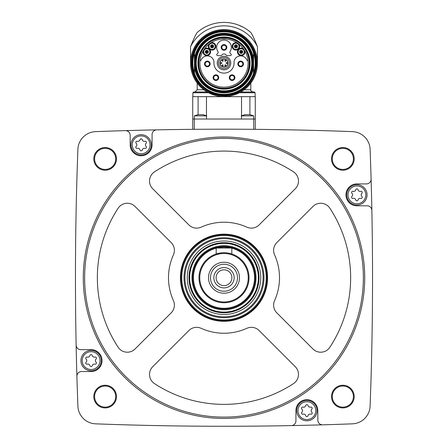 <?xml version="1.0" encoding="UTF-8"?>
<svg xmlns="http://www.w3.org/2000/svg" width="448" height="448" viewBox="0 0 448 448"><rect width="100%" height="100%" fill="white"/><g stroke="black" fill="none" stroke-linecap="round" stroke-linejoin="round"><path stroke-width="0.67" d="M255.27 119.028L255.27 96.667L192.73 96.667L192.73 129.338L194.292 129.321L194.292 119.028L255.27 119.028L255.27 129.338L253.708 129.321L253.708 115.858L241.528 115.858M315.778 130.435L312.906 130.362L315.778 130.435M280.806 129.668L277.407 129.612M277.418 129.612L280.79 129.668M125.356 130.631A3382.394 3382.394 0 0 0 95.564 131.634A18.374 18.374 0 0 0 77.902 149.29A3382.394 3382.394 0 0 0 76.132 345.055A4.693 4.693 0 0 0 80.819 349.653L91.095 349.653A10.942 10.942 0 0 1 102.043 360.601A10.942 10.942 0 0 1 91.095 371.543L81.586 371.543A4.693 4.693 0 0 0 76.899 376.37A3382.394 3382.394 0 0 0 77.902 406.168A18.374 18.374 0 0 0 95.564 423.83A3382.394 3382.394 0 0 0 291.329 425.6A4.693 4.693 0 0 0 295.926 420.913L295.926 410.637A10.942 10.942 0 0 1 306.869 399.689A10.942 10.942 0 0 1 317.817 410.637L317.817 420.14A4.693 4.693 0 0 0 322.644 424.833A3382.394 3382.394 0 0 0 352.436 423.83A18.374 18.374 0 0 0 370.098 406.168A3382.394 3382.394 0 0 0 371.868 210.403A4.693 4.693 0 0 0 367.181 205.806L356.905 205.806A10.942 10.942 0 0 1 345.957 194.863A10.942 10.942 0 0 1 356.905 183.915L366.414 183.915A4.693 4.693 0 0 0 371.101 179.088A3382.394 3382.394 0 0 0 370.098 149.29A18.374 18.374 0 0 0 352.436 131.634A3382.394 3382.394 0 0 0 125.356 130.631A4.693 4.693 0 0 1 130.183 135.318L130.183 144.827A10.942 10.942 0 0 0 141.131 155.775A10.942 10.942 0 0 0 152.074 144.827L152.074 134.551A4.693 4.693 0 0 1 156.671 129.864M93.811 158.878A11.334 11.334 0 0 1 110.813 149.061A11.334 11.334 0 0 1 110.813 168.694A11.334 11.334 0 0 1 93.811 158.878M93.811 396.586A11.334 11.334 0 0 1 110.813 386.77A11.334 11.334 0 0 1 110.813 406.403A11.334 11.334 0 0 1 93.811 396.586M331.52 396.586A11.334 11.334 0 0 1 348.522 386.77A11.334 11.334 0 0 1 348.522 406.403A11.334 11.334 0 0 1 331.52 396.586M331.52 158.878A11.334 11.334 0 0 1 348.522 149.061A11.334 11.334 0 0 1 348.522 168.694A11.334 11.334 0 0 1 331.52 158.878M371.868 210.403A3382.394 3382.394 0 0 0 371.101 179.088M291.329 425.6A3382.394 3382.394 0 0 0 322.644 424.833M76.132 345.055A3382.394 3382.394 0 0 0 76.899 376.37M332.298 158.878A10.556 10.556 0 0 1 348.13 149.738A10.556 10.556 0 0 1 348.13 168.017A10.556 10.556 0 0 1 332.298 158.878M332.298 396.586A10.556 10.556 0 0 1 348.13 387.442A10.556 10.556 0 0 1 348.13 405.726A10.556 10.556 0 0 1 332.298 396.586M94.595 396.586A10.556 10.556 0 0 1 110.426 387.442A10.556 10.556 0 0 1 110.426 405.726A10.556 10.556 0 0 1 94.595 396.586M94.595 158.878A10.556 10.556 0 0 1 110.426 149.738A10.556 10.556 0 0 1 110.426 168.017A10.556 10.556 0 0 1 94.595 158.878M83.278 277.732A140.722 140.722 0 0 1 294.358 155.865A140.722 140.722 0 0 1 294.358 399.599A140.722 140.722 0 0 1 83.278 277.732M84.633 277.732A139.367 139.367 0 0 1 293.686 157.035A139.367 139.367 0 0 1 293.686 398.429A139.367 139.367 0 0 1 84.633 277.732M246.87 227.153A10.942 10.942 0 0 0 259.118 224.924L295.271 188.77A10.942 10.942 0 0 0 293.541 171.881A126.65 126.65 0 0 0 154.459 171.881A10.942 10.942 0 0 0 152.729 188.77L188.882 224.924A10.942 10.942 0 0 0 201.13 227.153A55.507 55.507 0 0 1 246.87 227.153M276.808 242.609A10.942 10.942 0 0 0 274.574 254.862A55.507 55.507 0 0 1 274.574 300.602A10.942 10.942 0 0 0 276.808 312.85L312.962 349.003A10.942 10.942 0 0 0 329.846 347.273A126.65 126.65 0 0 0 329.846 208.191A10.942 10.942 0 0 0 312.962 206.461L276.808 242.609M152.729 366.694A10.942 10.942 0 0 0 154.459 383.578A126.65 126.65 0 0 0 293.541 383.578A10.942 10.942 0 0 0 295.271 366.694L259.118 330.54A10.942 10.942 0 0 0 246.87 328.306A55.507 55.507 0 0 1 201.13 328.306A10.942 10.942 0 0 0 188.882 330.54L152.729 366.694M118.154 208.191A126.65 126.65 0 0 0 118.154 347.273A10.942 10.942 0 0 0 135.038 349.003L171.192 312.85A10.942 10.942 0 0 0 173.426 300.602A55.507 55.507 0 0 1 173.426 254.862A10.942 10.942 0 0 0 171.192 242.609L135.038 206.461A10.942 10.942 0 0 0 118.154 208.191M180.432 277.732A43.568 43.568 0 0 1 245.784 239.999A43.568 43.568 0 0 1 245.784 315.459A43.568 43.568 0 0 1 180.432 277.732M224 246.462A31.27 31.27 0 0 1 251.082 293.367A31.27 31.27 0 0 1 196.918 293.367A31.27 31.27 0 0 1 224 246.462M216.882 248.024A30.548 30.548 0 0 1 231.118 248.024M231.818 248.198A30.548 30.548 0 0 1 249.043 295.226A30.548 30.548 0 0 1 198.957 295.226A30.548 30.548 0 0 1 216.182 248.198M229.527 253.333L231.818 253.966L231.818 248.024L216.182 248.024L216.182 253.966L221.133 252.879M224 252.711A25.015 25.015 0 0 1 245.666 290.237A25.015 25.015 0 0 1 202.334 290.237A25.015 25.015 0 0 1 224 252.711M224 253.495A24.237 24.237 0 0 1 244.989 289.85A24.237 24.237 0 0 1 203.011 289.85A24.237 24.237 0 0 1 224 253.495M224 262.248A15.478 15.478 0 0 1 237.406 285.471A15.478 15.478 0 0 1 210.594 285.471A15.478 15.478 0 0 1 224 262.248M224 264.23A13.502 13.502 0 0 1 235.693 284.48A13.502 13.502 0 0 1 212.307 284.48A13.502 13.502 0 0 1 224 264.23M224 267.568A10.164 10.164 0 0 1 232.803 282.811A10.164 10.164 0 0 1 215.197 282.811A10.164 10.164 0 0 1 224 267.568M224 269.83A7.902 7.902 0 0 1 230.843 281.68A7.902 7.902 0 0 1 217.157 281.68A7.902 7.902 0 0 1 224 269.83M130.967 144.827A10.164 10.164 0 0 1 146.21 136.024A10.164 10.164 0 0 1 146.21 153.63A10.164 10.164 0 0 1 130.967 144.827A10.164 10.164 0 0 1 146.21 136.024A10.164 10.164 0 0 1 146.21 153.63A10.164 10.164 0 0 1 130.967 144.827M136.17 146.35A2.094 2.094 0 0 0 136.17 143.304A1.198 1.198 0 0 1 137.329 141.288A2.094 2.094 0 0 0 139.966 139.77A1.198 1.198 0 0 1 142.296 139.77A2.094 2.094 0 0 0 144.928 141.288A1.198 1.198 0 0 1 146.093 143.304A2.094 2.094 0 0 0 146.093 146.35A1.198 1.198 0 0 1 144.928 148.366A2.094 2.094 0 0 0 142.296 149.884A1.198 1.198 0 0 1 139.966 149.884A2.094 2.094 0 0 0 137.329 148.366A1.198 1.198 0 0 1 136.17 146.35M80.931 360.601A10.164 10.164 0 0 1 96.18 351.798A10.164 10.164 0 0 1 96.18 369.404A10.164 10.164 0 0 1 80.931 360.601A10.164 10.164 0 0 1 96.18 351.798A10.164 10.164 0 0 1 96.18 369.404A10.164 10.164 0 0 1 80.931 360.601M86.134 362.124A2.094 2.094 0 0 0 86.134 359.078A1.198 1.198 0 0 1 87.298 357.062A2.094 2.094 0 0 0 89.93 355.544A1.198 1.198 0 0 1 92.26 355.544A2.094 2.094 0 0 0 94.898 357.062A1.198 1.198 0 0 1 96.057 359.078A2.094 2.094 0 0 0 96.057 362.124A1.198 1.198 0 0 1 94.898 364.14A2.094 2.094 0 0 0 92.26 365.658A1.198 1.198 0 0 1 89.93 365.658A2.094 2.094 0 0 0 87.298 364.14A1.198 1.198 0 0 1 86.134 362.124M296.705 410.637A10.164 10.164 0 0 1 311.954 401.834A10.164 10.164 0 0 1 311.954 419.434A10.164 10.164 0 0 1 296.705 410.637A10.164 10.164 0 0 1 311.954 401.834A10.164 10.164 0 0 1 311.954 419.434A10.164 10.164 0 0 1 296.705 410.637M301.907 412.154A2.094 2.094 0 0 0 301.907 409.114A1.198 1.198 0 0 1 303.072 407.098A2.094 2.094 0 0 0 305.704 405.574A1.198 1.198 0 0 1 308.034 405.574A2.094 2.094 0 0 0 310.671 407.098A1.198 1.198 0 0 1 311.83 409.114A2.094 2.094 0 0 0 311.83 412.154A1.198 1.198 0 0 1 310.671 414.17A2.094 2.094 0 0 0 308.034 415.694A1.198 1.198 0 0 1 305.704 415.694A2.094 2.094 0 0 0 303.072 414.17A1.198 1.198 0 0 1 301.907 412.154M346.741 194.863A10.164 10.164 0 0 1 361.984 186.06A10.164 10.164 0 0 1 361.984 203.661A10.164 10.164 0 0 1 346.741 194.863A10.164 10.164 0 0 1 361.984 186.06A10.164 10.164 0 0 1 361.984 203.661A10.164 10.164 0 0 1 346.741 194.863M351.943 196.386A2.094 2.094 0 0 0 351.943 193.34A1.198 1.198 0 0 1 353.102 191.324A2.094 2.094 0 0 0 355.74 189.801A1.198 1.198 0 0 1 358.07 189.801A2.094 2.094 0 0 0 360.702 191.324A1.198 1.198 0 0 1 361.866 193.34A2.094 2.094 0 0 0 361.866 196.386A1.198 1.198 0 0 1 360.702 198.397A2.094 2.094 0 0 0 358.07 199.92A1.198 1.198 0 0 1 355.74 199.92A2.094 2.094 0 0 0 353.102 198.397A1.198 1.198 0 0 1 351.943 196.386M192.73 119.028L194.292 119.028L194.292 115.858L198.195 114.649M250.359 114.677L244.546 114.677M206.472 115.858L194.292 115.858M203.454 114.677L197.641 114.677M198.1 96.667L198.1 114.526L198.1 96.667M192.886 96.667L192.886 92.758L208.606 92.758L215.846 95.502M223.446 96.51L239.394 92.758L255.114 92.758L255.114 96.667M257.46 63.05A33.46 33.46 0 0 0 224 29.59A33.46 33.46 0 0 0 190.54 63.05L190.54 46.766A37.212 37.212 0 0 1 257.46 46.766L257.46 63.05M203.885 89.79L197.187 89.79L197.187 83.065L199.046 85.344M248.954 85.344L250.813 83.065L250.813 89.79L244.115 89.79M257.46 46.766C254.61 39.48 252.392 34.726 250.813 32.497A40.65 40.65 0 0 0 197.187 32.497C195.614 34.72 193.396 39.474 190.54 46.766M197.187 32.497L198.083 31.735M199.164 30.867L200.614 29.798M202.418 28.605L204.518 27.373M238.381 25.032L243.488 27.373M249.917 31.735L250.813 32.497M207.183 91.98L193.665 91.98L207.183 91.98L194.998 91.98L197.187 89.79M255.114 92.758L254.335 91.98L240.817 91.98M249.9 96.667L249.9 114.526M241.528 96.667L241.528 119.028M206.472 96.667L206.472 119.028M190.54 63.05A33.46 33.46 0 0 1 240.733 34.076A33.46 33.46 0 0 1 240.733 92.03A33.46 33.46 0 0 1 190.54 63.05A33.46 33.46 0 0 1 240.733 34.076A33.46 33.46 0 0 1 240.733 92.03A33.46 33.46 0 0 1 190.54 63.05M192.494 63.05A31.506 31.506 0 0 1 239.753 35.767A31.506 31.506 0 0 1 239.753 90.339A31.506 31.506 0 0 1 192.494 63.05A31.506 31.506 0 0 1 239.753 35.767A31.506 31.506 0 0 1 239.753 90.339A31.506 31.506 0 0 1 192.494 63.05M253.551 73.282A31.27 31.27 0 0 1 194.449 73.282L194.449 59.321A29.786 29.786 0 0 1 253.551 59.321L253.551 66.786A29.786 29.786 0 0 1 194.449 66.786A29.786 29.786 0 0 0 253.551 66.786L253.551 73.282M195.754 63.05A28.246 28.246 0 0 1 238.123 38.59A28.246 28.246 0 0 1 238.123 87.517A28.246 28.246 0 0 1 195.754 63.05M198.414 63.05A25.586 25.586 0 0 1 236.79 40.897A25.586 25.586 0 0 1 236.79 85.21A25.586 25.586 0 0 1 198.414 63.05A25.586 25.586 0 0 1 236.79 40.897A25.586 25.586 0 0 1 236.79 85.21A25.586 25.586 0 0 1 198.414 63.05M253.551 59.321L253.551 52.825A31.27 31.27 0 0 0 194.449 52.825L194.449 59.321M221.67 37.957A7.818 7.818 0 0 0 220.623 38.03A25.25 25.25 0 0 0 202.714 76.642A25.25 25.25 0 0 0 245.286 76.642A25.25 25.25 0 0 0 227.377 38.03A7.818 7.818 0 0 0 226.33 37.957L221.67 37.957M224 38.937A24.119 24.119 0 0 0 200.01 60.553A24.119 24.119 0 0 0 222.331 87.114A24.119 24.119 0 0 0 248.102 63.89A24.119 24.119 0 0 0 224 38.937M234.909 77.65A2.817 2.817 0 0 0 232.092 74.838A2.817 2.817 0 0 0 229.275 77.65A2.817 2.817 0 0 1 233.498 75.214A2.817 2.817 0 0 1 233.498 80.091A2.817 2.817 0 0 1 229.275 77.65M218.725 77.65A2.817 2.817 0 0 0 215.908 74.838A2.817 2.817 0 0 0 213.091 77.65A2.817 2.817 0 0 1 217.314 75.214A2.817 2.817 0 0 1 217.314 80.091A2.817 2.817 0 0 1 213.091 77.65M227.382 55.625L230.334 55.625A0.941 0.941 0 0 0 230.994 54.023L230.177 53.206A1.249 1.249 0 0 1 230.037 51.61A7.347 7.347 0 0 0 219.122 41.922A7.347 7.347 0 0 0 217.963 51.61A1.249 1.249 0 0 1 217.823 53.206L217.006 54.023A0.941 0.941 0 0 0 217.666 55.625L220.618 55.625A1.562 1.562 0 0 0 221.861 55.009A2.688 2.688 0 0 1 226.139 55.009A1.562 1.562 0 0 0 227.382 55.625M217.23 63.05A6.77 6.77 0 0 1 227.382 57.187A6.77 6.77 0 0 1 227.382 68.914A6.77 6.77 0 0 1 217.23 63.05M237.042 42.767A3.752 3.752 0 0 0 232.165 46.379A3.752 3.752 0 0 0 237.11 49.907A3.752 3.752 0 0 0 238.935 44.117M209.065 44.117A3.752 3.752 0 0 0 210.89 49.907A3.752 3.752 0 0 0 215.835 46.379A3.752 3.752 0 0 0 210.958 42.767M203.162 50.904A3.752 3.752 0 0 0 206.987 55.625A3.752 3.752 0 0 0 210.291 50.534A3.752 3.752 0 0 0 204.428 48.961M200.01 60.553L200.693 60.553A0.314 0.314 0 0 0 200.984 60.346A6.726 6.726 0 0 1 213.914 61.337L213.914 63.05A10.086 10.086 0 0 0 224 73.136A10.086 10.086 0 0 0 234.086 63.05L234.086 61.337A6.726 6.726 0 0 1 247.016 60.346A0.314 0.314 0 0 0 247.307 60.553L247.99 60.553M243.572 48.961A3.752 3.752 0 0 0 237.709 50.534A3.752 3.752 0 0 0 241.013 55.625A3.752 3.752 0 0 0 244.838 50.904M218.478 63.05A5.522 5.522 0 0 1 226.761 58.274A5.522 5.522 0 0 1 226.761 67.833A5.522 5.522 0 0 1 218.478 63.05M219.934 63.05A4.066 4.066 0 0 1 226.033 59.534A4.066 4.066 0 0 1 226.033 66.573A4.066 4.066 0 0 1 219.934 63.05A4.066 4.066 0 0 1 226.033 59.534A4.066 4.066 0 0 1 226.033 66.573A4.066 4.066 0 0 1 219.934 63.05M226.167 63.05A0.493 0.493 0 0 0 226.66 63.543A0.493 0.493 0 0 0 227.153 63.05A0.493 0.493 0 0 0 226.66 62.558A0.493 0.493 0 0 0 226.167 63.05M220.847 63.05A0.493 0.493 0 0 0 221.34 63.543A0.493 0.493 0 0 0 221.833 63.05A0.493 0.493 0 0 0 221.34 62.558A0.493 0.493 0 0 0 220.847 63.05M222.18 60.749A0.493 0.493 0 0 0 222.673 61.242A0.493 0.493 0 0 0 223.166 60.749A0.493 0.493 0 0 0 222.673 60.256A0.493 0.493 0 0 0 222.18 60.749M224.834 60.749A0.493 0.493 0 0 0 225.327 61.242A0.493 0.493 0 0 0 225.82 60.749A0.493 0.493 0 0 0 225.327 60.256A0.493 0.493 0 0 0 224.834 60.749M222.18 65.352A0.493 0.493 0 0 0 222.673 65.845A0.493 0.493 0 0 0 223.166 65.352A0.493 0.493 0 0 0 222.673 64.865A0.493 0.493 0 0 0 222.18 65.352M224.834 65.352A0.493 0.493 0 0 0 225.327 65.845A0.493 0.493 0 0 0 225.82 65.352A0.493 0.493 0 0 0 225.327 64.865A0.493 0.493 0 0 0 224.834 65.352M221.183 47.415A2.817 2.817 0 0 1 225.406 44.979A2.817 2.817 0 0 1 225.406 49.857A2.817 2.817 0 0 1 221.183 47.415M221.81 47.415A2.19 2.19 0 0 1 225.092 45.522A2.19 2.19 0 0 1 225.092 49.314A2.19 2.19 0 0 1 221.81 47.415M244.233 51.066A3.125 3.125 0 0 1 241.618 54.975A3.125 3.125 0 0 1 238.084 51.878A3.125 3.125 0 0 1 244.233 51.066M211.142 43.361A3.125 3.125 0 0 1 215.146 45.713A3.125 3.125 0 0 1 212.402 49.459A3.125 3.125 0 0 1 211.142 43.361M204.82 49.442A3.125 3.125 0 0 1 209.602 50.506A3.125 3.125 0 0 1 207.491 54.925A3.125 3.125 0 0 1 204.82 49.442M238.431 44.486A3.125 3.125 0 0 1 236.897 49.314A3.125 3.125 0 0 1 232.792 46.346A3.125 3.125 0 0 1 238.431 44.486M239.646 51.878A1.562 1.562 0 0 1 241.993 50.523A1.562 1.562 0 0 1 241.993 53.228A1.562 1.562 0 0 1 239.646 51.878M240.811 51.878A0.398 0.398 0 0 1 241.41 51.531A0.398 0.398 0 0 1 241.41 52.22A0.398 0.398 0 0 1 240.811 51.878M240.436 51.878A0.773 0.773 0 0 1 241.595 51.206A0.773 0.773 0 0 1 241.595 52.545A0.773 0.773 0 0 1 240.436 51.878A0.773 0.773 0 0 1 241.595 51.206A0.773 0.773 0 0 1 241.595 52.545A0.773 0.773 0 0 1 240.436 51.878M234.354 46.346A1.562 1.562 0 0 1 236.701 44.99A1.562 1.562 0 0 1 236.701 47.701A1.562 1.562 0 0 1 234.354 46.346M235.519 46.346A0.398 0.398 0 0 1 236.118 45.998A0.398 0.398 0 0 1 236.118 46.693A0.398 0.398 0 0 1 235.519 46.346M235.144 46.346A0.773 0.773 0 0 1 236.303 45.674A0.773 0.773 0 0 1 236.303 47.018A0.773 0.773 0 0 1 235.144 46.346A0.773 0.773 0 0 1 236.303 45.674A0.773 0.773 0 0 1 236.303 47.018A0.773 0.773 0 0 1 235.144 46.346M210.521 46.346A1.562 1.562 0 0 1 212.867 44.99A1.562 1.562 0 0 1 212.867 47.701A1.562 1.562 0 0 1 210.521 46.346M211.686 46.346A0.398 0.398 0 0 1 212.285 45.998A0.398 0.398 0 0 1 212.285 46.693A0.398 0.398 0 0 1 211.686 46.346M211.31 46.346A0.773 0.773 0 0 1 212.47 45.674A0.773 0.773 0 0 1 212.47 47.018A0.773 0.773 0 0 1 211.31 46.346A0.773 0.773 0 0 1 212.47 45.674A0.773 0.773 0 0 1 212.47 47.018A0.773 0.773 0 0 1 211.31 46.346M205.223 51.878A1.562 1.562 0 0 1 207.57 50.523A1.562 1.562 0 0 1 207.57 53.228A1.562 1.562 0 0 1 205.223 51.878M206.388 51.878A0.398 0.398 0 0 1 206.987 51.531A0.398 0.398 0 0 1 206.987 52.22A0.398 0.398 0 0 1 206.388 51.878M206.013 51.878A0.773 0.773 0 0 1 207.178 51.206A0.773 0.773 0 0 1 207.178 52.545A0.773 0.773 0 0 1 206.013 51.878A0.773 0.773 0 0 1 207.178 51.206A0.773 0.773 0 0 1 207.178 52.545A0.773 0.773 0 0 1 206.013 51.878M204.518 63.924A2.817 2.817 0 0 1 208.74 61.488A2.817 2.817 0 0 1 208.74 66.366A2.817 2.817 0 0 1 204.518 63.924M205.145 63.924A2.19 2.19 0 0 1 208.426 62.031A2.19 2.19 0 0 1 208.426 65.822A2.19 2.19 0 0 1 205.145 63.924M213.718 77.65A2.19 2.19 0 0 1 217 75.757A2.19 2.19 0 0 1 217 79.548A2.19 2.19 0 0 1 213.718 77.65M237.854 63.924A2.817 2.817 0 0 1 242.077 61.488A2.817 2.817 0 0 1 242.077 66.366A2.817 2.817 0 0 1 237.854 63.924M238.482 63.924A2.19 2.19 0 0 1 241.763 62.031A2.19 2.19 0 0 1 241.763 65.822A2.19 2.19 0 0 1 238.482 63.924M229.902 77.65A2.19 2.19 0 0 1 233.184 75.757A2.19 2.19 0 0 1 233.184 79.548A2.19 2.19 0 0 1 229.902 77.65M184.01 277.732A39.99 39.99 0 0 1 243.998 243.096A39.99 39.99 0 0 1 243.998 312.362A39.99 39.99 0 0 1 184.01 277.732M181.782 277.732A42.218 42.218 0 0 1 245.106 241.17A42.218 42.218 0 0 1 245.106 314.289A42.218 42.218 0 0 1 181.782 277.732M184.912 277.732A39.088 39.088 0 0 1 243.544 243.88A39.088 39.088 0 0 1 243.544 311.584A39.088 39.088 0 0 1 184.912 277.732M187.258 277.732A36.742 36.742 0 0 1 242.374 245.907A36.742 36.742 0 0 1 242.374 309.551A36.742 36.742 0 0 1 187.258 277.732M191.968 277.732A32.032 32.032 0 0 1 240.016 249.99A32.032 32.032 0 0 1 240.016 305.469A32.032 32.032 0 0 1 191.968 277.732M181.003 277.732A42.997 42.997 0 0 1 245.498 240.492A42.997 42.997 0 0 1 245.498 314.966A42.997 42.997 0 0 1 181.003 277.732M132.216 144.827A8.91 8.91 0 0 1 145.589 137.11A8.91 8.91 0 0 1 145.589 152.544A8.91 8.91 0 0 1 132.216 144.827M82.186 360.601A8.91 8.91 0 0 1 95.553 352.884A8.91 8.91 0 0 1 95.553 368.318A8.91 8.91 0 0 1 82.186 360.601M297.959 410.637A8.91 8.91 0 0 1 311.326 402.914A8.91 8.91 0 0 1 311.326 418.354A8.91 8.91 0 0 1 297.959 410.637M347.99 194.863A8.91 8.91 0 0 1 361.362 187.141A8.91 8.91 0 0 1 361.362 202.58A8.91 8.91 0 0 1 347.99 194.863M191.324 63.05A32.676 32.676 0 0 1 240.341 34.754A32.676 32.676 0 0 1 240.341 91.353A32.676 32.676 0 0 1 191.324 63.05M194.449 73.041A31.192 31.192 0 0 1 194.449 53.066M253.551 53.066A31.192 31.192 0 0 1 253.551 73.041M194.527 63.05A29.473 29.473 0 0 1 238.739 37.526A29.473 29.473 0 0 1 238.739 88.575A29.473 29.473 0 0 1 194.527 63.05M194.662 63.05A29.338 29.338 0 0 1 238.672 37.643A29.338 29.338 0 0 1 238.672 88.463A29.338 29.338 0 0 1 194.662 63.05M195.126 63.05A28.874 28.874 0 0 1 238.437 38.052A28.874 28.874 0 0 1 238.437 88.054A28.874 28.874 0 0 1 195.126 63.05M196.213 63.05A27.787 27.787 0 0 1 237.894 38.987A27.787 27.787 0 0 1 237.894 87.119A27.787 27.787 0 0 1 196.213 63.05M197.96 63.05A26.04 26.04 0 0 1 237.02 40.499A26.04 26.04 0 0 1 237.02 85.607A26.04 26.04 0 0 1 197.96 63.05M220.091 63.05A3.909 3.909 0 0 1 225.954 59.668A3.909 3.909 0 0 1 225.954 66.438A3.909 3.909 0 0 1 220.091 63.05M188.972 277.732A35.028 35.028 0 0 1 241.511 247.397A35.028 35.028 0 0 1 241.511 308.067A35.028 35.028 0 0 1 188.972 277.732M189.65 277.732A34.35 34.35 0 0 1 241.175 247.979A34.35 34.35 0 0 1 241.175 307.479A34.35 34.35 0 0 1 189.65 277.732M253.708 115.858L249.805 114.649M241.198 115.858L245.101 114.649M206.802 115.858L202.899 114.649M250.813 89.79C250.27 90.339 250.998 91.073 253.002 91.98M192.886 92.758L193.665 91.98M191.946 63.05C191.229 83.216 212.621 99.809 231.969 94.097C251.681 89.779 262.433 64.932 252.09 47.611C243.006 29.596 216.266 25.357 202.059 39.687C195.468 46.082 192.097 53.872 191.946 63.05"/></g></svg>
